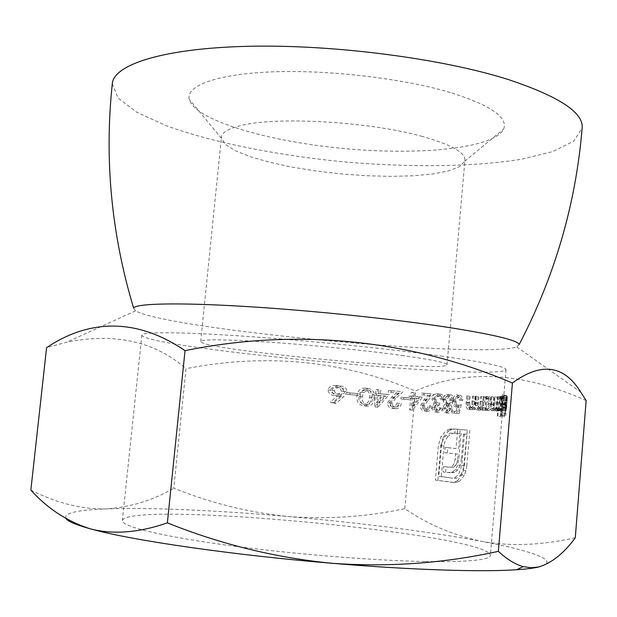 <?xml version="1.0" encoding="UTF-8"?>
<svg xmlns="http://www.w3.org/2000/svg" width="617" height="617" viewBox="0 0 617 617"><rect width="100%" height="100%" fill="white"/><g stroke="black" fill="none" stroke-linecap="round" stroke-linejoin="round"><path stroke-width="0.46" stroke-dasharray="3.08 2.31" d="M442.852 356.294C389.983 348.86 307.305 340.476 243.329 336.142C179.2 331.784 141.817 331.83 141.841 335.17C144.123 347.98 501.374 381.753 506.009 369.598C506.156 366.799 485.101 362.364 442.852 356.294M424.858 561.532C370.794 560.529 286.928 553.565 222.637 544.595C158.191 535.618 121.387 526.108 122.359 520.571C128.29 499.94 488.448 533.99 490.407 555.362C489.937 560.051 468.079 562.11 424.858 561.532M502.238 394.826L501.768 404.621L502.762 405.014L502.593 407.035L501.598 406.657L501.089 412.765L502.084 413.097L501.914 415.11L500.564 414.724L502.238 394.826L506.526 395.35L504.86 415.195L500.564 414.724M502.924 396.276L501.043 416.066L502.924 396.276L506.272 396.677L504.621 416.413L501.266 416.051M497.942 396.731L497.449 396.746L496.963 402.531C496.77 405.893 496.207 408.045 495.281 408.978L495.042 409.04C494.24 408.57 494.032 406.804 494.41 403.734L494.996 396.785L494.418 396.793L493.97 402.099C493.824 405.585 493.191 407.845 492.081 408.878L491.795 408.963C490.901 408.585 490.631 406.981 490.978 404.135L491.602 396.785L490.955 396.777L490.33 404.112C489.921 407.906 490.33 410.081 491.548 410.629L493.623 407.39L494.803 410.721L495.752 410.043L496.492 408.115L496.292 410.506L496.785 410.513L497.942 396.731L500.911 397.086L499.755 410.845L496.785 410.513M481.491 396.554L480.674 396.523L479.833 404.906L477.643 408.261L475.638 405.6L476.324 396.353L475.445 396.315L474.866 403.071C474.38 406.965 475.067 409.248 476.933 409.927L479.741 407.436L479.54 409.842L480.35 409.881L481.491 396.554L484.114 396.862L482.98 410.174L480.35 409.881M456.765 413.213L458.732 404.405L456.071 405.153C454.336 404.968 453.487 403.603 453.518 401.05L454.482 398.189L456.426 396.777L458.161 397.271L459.249 400.086L460.29 400.148C460.22 397.055 459.179 395.32 457.166 394.934L456.356 394.996C454.151 395.636 452.839 397.61 452.431 400.911C452.284 404.443 453.379 406.456 455.716 406.958L457.135 406.703L456.102 411.331L452.022 411.038L451.868 412.85L459.279 413.483L451.868 412.85M435.887 410.259L434.121 409.449L433.358 407.305L436.188 404.737L437.129 404.713L437.291 402.924C434.993 402.947 433.689 401.613 433.381 398.929L434.692 396.307L437.214 395.489L439.389 396.584L440.229 399.076L441.425 399.153C441.24 395.875 439.898 394.055 437.391 393.7L436.543 393.746C434.129 394.17 432.648 395.913 432.108 398.983L432.671 402.137L434.052 403.742L432.108 407.197C432.232 410.097 433.442 411.716 435.749 412.048L437.546 411.686L439.049 410.351L440.145 407.876L438.949 407.783L435.887 410.259L439.003 410.506L441.479 408.061L438.949 407.783M419.676 396.908L412.333 396.353L412.68 392.381L411.261 392.273L410.907 396.237L409.056 396.099L408.901 397.857L410.745 398.004L409.68 409.912L419.676 396.908L422.283 397.209L412.642 410.22L409.973 409.935M392.651 406.688C390.484 406.441 389.304 405.176 389.103 402.893L392.944 397.95L400.294 391.433L388.363 390.476L388.201 392.219L396.461 392.89L391.656 397.086L387.468 402.893C387.646 406.21 389.296 408.053 392.412 408.431L393.422 408.423C396.291 408.076 398.011 406.341 398.574 403.217L397.039 403.086L395.536 405.878L392.651 406.688L395.466 406.989L398.004 406.41L399.484 404.575L399.816 403.387L397.039 403.086M365.195 388.093L364.315 388.078C359.742 388.718 357.297 391.463 357.004 396.322C356.425 401.582 358.616 404.767 363.56 405.878L364.562 405.893C368.897 405.107 371.11 402.33 371.218 397.572C371.958 392.343 369.953 389.18 365.195 388.093L368.388 388.463C373.077 389.566 375.051 392.713 374.303 397.919L371.218 397.572M340.36 395.998L343.53 391.355C342.836 387.684 340.507 385.748 336.52 385.548L335.286 385.502C331.63 385.278 329.154 386.759 327.843 389.936C328.714 393.546 331.159 395.451 335.17 395.651L337.8 395.728L330.38 401.914L332.108 402.994L340.36 395.998L344.055 396.407L336.01 403.41L332.108 402.994M355.284 393.337L346.499 392.551L346.338 394.278L355.122 395.065L355.284 393.337L358.647 393.715L358.492 395.443L355.122 395.065M386.365 394.263L377.434 393.515L377.789 389.605L376.046 389.458L375.691 393.368L373.424 393.176L373.262 394.911L375.529 395.104L374.457 406.85L386.365 394.263L389.258 394.595L377.843 407.205L374.812 406.888M407.444 397.741L401.081 397.232L400.927 398.991L407.289 399.5L407.444 397.741L410.135 398.05L409.973 399.801L407.289 399.5M424.704 409.364L422.591 408.23L421.812 405.6L425.074 400.51L431.298 393.731L421.38 393.029L421.226 394.795L428.082 395.296L424.018 399.654L420.455 405.631C420.478 408.863 421.812 410.698 424.481 411.138L425.344 411.107C427.789 410.59 429.239 408.801 429.694 405.724L428.414 405.624L427.172 408.439L424.704 409.364L427.28 409.642L429.471 408.963L430.805 406.696L430.974 405.909L428.414 405.624M442.512 407.999C442.574 410.876 443.662 412.488 445.782 412.842L447.819 412.287L449.369 410.39L449.855 408.593L448.358 404.721L451.235 400.055C451.258 396.538 450.001 394.641 447.472 394.356L443.878 396.06L442.574 399.623L444.68 404.467L442.512 407.999L445.034 408.277L447.194 404.744L444.68 404.467M473.401 396.23L472.491 396.191L471.643 404.474L469.228 407.775L466.992 405.107L467.663 395.96L466.691 395.906L466.12 402.592C465.604 406.418 466.383 408.693 468.465 409.41L471.565 406.981L471.365 409.364L472.275 409.418L473.401 396.23L475.962 396.53L474.835 409.703L472.275 409.418M482.949 410.02L483.157 407.544L485.409 410.374L486.026 410.274C487.592 409.503 488.587 407.259 489.034 403.549C489.227 399.191 488.417 396.824 486.612 396.461L483.89 398.944L484.083 396.631L483.312 396.608L482.17 409.981L485.602 410.313L482.17 409.981M497.819 416.113L498.513 407.829L499.909 410.567C500.626 409.858 501.181 407.49 501.582 403.464C501.899 398.759 501.636 396.384 500.803 396.33L499.253 399.06L499.454 396.669L499.014 396.685L497.379 416.105L500.857 416.436L497.379 416.105M503.642 397.387L503.241 402.539L502.724 402.862L502.547 410.382L503.781 395.651L503.11 400.564L503.642 397.387L507.243 397.826L506.58 400.973L503.11 400.564M457.398 480.72L461.832 474.974L463.39 470.609L467.308 430.103L457.652 429.247L456.025 448.574L445.227 447.418L444.764 452.724L455.562 453.927L455.13 458.909L454.428 462.681L453.04 465.395L451.12 466.938L448.536 467.208L443.554 466.591L443.083 471.982L447.425 472.537L452.068 472.175L455.431 469.714L457.683 465.164L458.863 458.462L460.992 433.759L464.47 434.083L461.786 465.311L458.454 474.812L454.189 477.967L451.899 478.082L438.772 476.347L441.44 445.713L442.381 441.217L445.212 436.304L450.31 433.072L454.868 433.196L455.223 429.031L449.168 429.231L445.89 430.897L440.885 436.836L438.409 445.397L435.371 480.095L451.536 482.27L454.405 482.155L457.398 480.72L459.943 480.89L456.942 482.324L451.536 482.27M65.942 518.542C63.474 513.151 77.002 509.927 106.517 508.878C149.916 507.259 218.827 510.483 288.579 516.568C328.059 519.475 366.814 516.83 404.829 508.647C427.38 524.249 453.063 535.17 481.9 541.402C430.396 531.715 358.392 522.661 288.579 516.568C249.26 512.658 210.999 503.194 173.778 488.178L186.01 368.673C154.759 341.371 114.963 332.548 66.628 342.211L46.591 347.641M575.283 537.762C541.703 545.328 510.575 546.539 481.9 541.402C533.134 550.996 562.126 561.362 538.88 566.946M30.85 490.099C57.15 503.287 82.37 509.542 106.517 508.878C130.742 507.174 153.163 500.271 173.778 488.178M586.15 400.58C522.537 372.051 465.596 368.873 415.31 391.039C342.589 360.459 266.158 353.001 186.01 368.673M133.596 307.991L135.524 310.891C168.665 329.501 480.72 359.001 516.768 346.924L519.206 344.44M112.302 83.65L118.048 98.018L136.781 112.255L166.004 125.621C212.364 142.465 276.246 155.145 341.949 161.693C407.721 167.577 472.846 167.091 521.542 159.232L552.755 151.581L573.825 141.108L582.155 128.066M450.341 92.527C403.341 78.498 329.301 69.744 273.238 71.819C217.03 73.863 185.956 85.655 189.211 99.291C194.741 120.284 267.631 141.416 343.206 148.458C418.758 155.708 494.31 148.604 503.688 129.022C508.231 117.353 490.453 105.191 450.341 92.527M404.829 508.647L415.31 391.039M421.365 136.187C450.734 144.378 465.257 152.353 464.925 160.112L464.678 161.307L459.696 166.567L448.929 170.816L433.234 173.917L413.56 175.776L390.908 176.377L366.313 175.722L340.8 173.878L315.395 170.909L291.116 166.945L268.973 162.109L249.993 156.595L235.154 150.61L225.382 144.417L221.472 138.316L221.457 137.097C221.927 132.524 228.197 128.737 240.283 125.721C274.958 116.32 368.318 121.441 421.365 136.187M401.621 355.4C431.73 359.626 446.87 362.742 447.04 364.74C446.731 373.146 199.407 349.77 200.679 341.456C202.237 339.095 224.95 339.311 268.811 342.103C311.115 344.972 365.411 350.417 401.621 355.4M336.01 403.41L334.345 402.33L330.38 401.914M334.345 402.33L341.563 396.145L337.8 395.728M341.563 396.145L335.17 395.651M339.003 396.075C335.1 395.875 332.733 393.978 331.915 390.399L327.843 389.936M331.915 390.399C333.134 387.252 335.54 385.764 339.142 385.949L336.52 385.548M340.345 385.987C344.24 386.196 346.515 388.124 347.155 391.764L343.53 391.355M347.155 391.764L344.055 396.407M334.252 390.522C335.008 393.006 336.797 394.294 339.635 394.394L340.615 394.425C342.859 394.51 344.34 393.538 345.042 391.51C344.44 389.08 342.774 387.808 340.067 387.7L339.142 387.669C336.774 387.545 335.147 388.494 334.252 390.522L330.257 390.075C331.198 388.031 332.872 387.083 335.286 387.229L336.242 387.26C338.995 387.353 340.707 388.633 341.363 391.093C340.63 393.137 339.119 394.109 336.82 394.008L335.81 393.97C332.941 393.893 331.09 392.589 330.257 390.075M339.635 394.394L335.81 393.97M340.067 387.7L336.242 387.26M345.042 391.51L341.363 391.093M358.492 395.443L346.338 394.278M349.893 394.672L350.047 392.952L346.499 392.551M350.047 392.952L358.647 393.715M374.303 397.919C374.226 402.616 372.043 405.392 367.747 406.233L363.56 405.878M366.76 406.217C361.901 405.138 359.757 401.96 360.328 396.692L357.004 396.322M360.328 396.692C360.613 391.864 363.012 389.119 367.524 388.448L368.388 388.463M366.86 404.482L367.57 404.474C370.871 403.765 372.521 401.528 372.521 397.772C373.223 393.708 371.773 391.178 368.172 390.191L363.436 392.697L362.241 396.87C361.685 400.919 363.228 403.456 366.86 404.482L363.66 404.135C359.981 403.14 358.408 400.595 358.955 396.5L360.158 392.327L364.979 389.821C368.627 390.8 370.107 393.33 369.413 397.425C369.413 401.181 367.74 403.418 364.377 404.135L363.66 404.135M362.241 396.87L358.955 396.5M363.436 392.697L360.158 392.327M368.172 390.191L364.979 389.821M377.843 407.205L374.457 406.85M377.488 407.174L378.56 395.451L375.529 395.104M378.56 395.451L373.262 394.911M376.324 395.258L376.478 393.523L373.424 393.176M376.478 393.523L375.691 393.368M378.715 393.715L379.077 389.805L376.046 389.458M379.077 389.805L377.789 389.605M380.797 389.952L380.442 393.854L377.434 393.515M380.442 393.854L389.258 394.595M385.872 396.068L380.28 395.597L379.609 402.955L385.872 396.068L382.941 395.736L376.601 402.623L377.28 395.258L382.941 395.736M380.28 395.597L377.28 395.258M379.609 402.955L376.601 402.623M399.816 403.387L398.574 403.217M401.335 403.518C400.795 406.618 399.091 408.354 396.23 408.716L392.412 408.431M395.227 408.732C392.142 408.346 390.515 406.503 390.345 403.209L387.468 402.893M390.345 403.209L394.494 397.402L399.245 393.214L396.461 392.89M399.245 393.214L388.201 392.219M391.078 392.551L391.232 390.808L388.363 390.476M391.232 390.808L400.294 391.433M403.04 391.749L395.767 398.266L392.944 397.95M395.767 398.266L391.957 403.209L389.103 402.893M391.957 403.209C392.15 405.477 393.314 406.742 395.466 406.989M409.973 399.801L400.927 398.991M403.665 399.292L403.819 397.541L401.081 397.232M403.819 397.541L410.135 398.05M412.642 410.22L409.68 409.912M412.349 410.189L413.413 398.304L410.745 398.004M413.413 398.304L408.901 397.857M411.578 398.158L411.732 396.399L409.056 396.099M411.732 396.399L410.907 396.237M413.567 396.546L413.922 392.589L411.261 392.273M413.922 392.589L412.68 392.381M415.334 392.69L414.986 396.654L412.333 396.353M414.986 396.654L422.283 397.209M419.444 398.775L414.825 398.412L414.161 405.878L419.444 398.775L416.822 398.474L411.508 405.585L412.171 398.112L416.822 398.474M414.825 398.412L412.171 398.112M414.161 405.878L411.508 405.585M430.974 405.909L429.694 405.724M432.247 406.009C431.823 409.063 430.381 410.86 427.92 411.392L424.481 411.138M427.057 411.416C424.419 410.984 423.085 409.148 423.061 405.917L420.455 405.631M423.061 405.917L426.602 399.947L430.643 395.597L428.082 395.296M430.643 395.597L421.226 394.795M423.825 395.096L423.979 393.33L421.38 393.029M423.979 393.33L431.298 393.731M433.851 394.032L427.658 400.795L425.074 400.51M427.658 400.795L424.403 405.878L421.812 405.6M424.403 405.878C424.473 408.115 425.437 409.364 427.28 409.642M441.479 408.061L440.145 407.876M442.667 408.153L441.811 410.259L440.415 411.763L439.019 412.287L435.749 412.048M438.278 412.326C435.995 411.994 434.792 410.382 434.661 407.482L432.108 407.197M434.661 407.482L436.589 404.019L434.052 403.742M436.589 404.019L435.216 402.431L432.671 402.137M435.216 402.431L434.661 399.276L432.108 398.983M434.661 399.276C435.186 396.222 436.659 394.479 439.073 394.039L437.391 393.7M439.921 394.001C442.412 394.34 443.746 396.16 443.939 399.446L441.425 399.153M443.939 399.446L440.229 399.076M442.751 399.361L441.919 396.878L439.389 396.584M441.919 396.878L439.744 395.782L437.214 395.489M439.744 395.782L437.237 396.6L435.926 399.222L433.381 398.929M435.926 399.222C436.227 401.898 437.53 403.225 439.821 403.209L437.291 402.924M439.821 403.209L439.659 404.999L437.129 404.713M439.659 404.999L438.726 405.03L435.903 407.582L433.358 407.305M435.903 407.582L436.458 409.487L438.425 410.529M447.194 404.744L445.088 399.909L442.574 399.623M445.088 399.909L446.392 396.353L443.878 396.06M446.392 396.353L449.978 394.649L447.472 394.356M449.978 394.649C452.5 394.919 453.757 396.816 453.742 400.348L451.235 400.055M453.742 400.348L450.873 405.007L448.358 404.721M450.873 405.007L452.369 408.87L449.855 408.593M452.369 408.87L451.69 411.053L450.341 412.557L449.022 413.082L445.782 412.842M448.297 413.112C446.199 412.758 445.112 411.146 445.034 408.277M446.191 408.423L446.87 410.552L448.513 411.308L449.114 411.277L451.251 408.762L448.96 405.678L446.191 408.423L443.677 408.146L446.446 405.392L448.744 408.485L446.6 411.015L444.564 410.49L443.677 408.146M446.261 399.963C446.376 402.33 447.317 403.634 449.091 403.873L449.754 403.834L452.639 400.225C452.562 397.818 451.613 396.561 449.808 396.446L449.099 396.484L446.261 399.963L443.746 399.669L446.592 396.183L447.302 396.153C449.099 396.253 450.04 397.518 450.132 399.932L447.24 403.564L446.577 403.587C444.811 403.348 443.862 402.045 443.746 399.669M448.513 411.308L445.998 411.038M448.96 405.678L446.446 405.392M451.251 408.762L448.744 408.485M449.091 403.873L446.577 403.587M449.808 396.446L447.302 396.153M452.639 400.225L450.132 399.932M454.374 413.12L454.536 411.308L452.022 411.038M454.536 411.308L456.102 411.331M458.608 411.608L459.65 406.989L457.135 406.703M459.65 406.989L455.716 406.958M458.23 407.235C455.886 406.75 454.791 404.737 454.937 401.197L452.431 400.911M454.937 401.197C455.338 397.911 456.649 395.944 458.871 395.289L457.166 394.934M459.673 395.227C461.678 395.605 462.719 397.34 462.804 400.441L460.29 400.148M462.804 400.441L459.249 400.086M461.763 400.379L461.4 398.567L460.452 397.387L456.942 396.746M459.457 397.039L457.228 398.166L456.025 401.335L453.518 401.05M456.025 401.335C455.986 403.857 456.842 405.222 458.578 405.431L456.071 405.153M458.578 405.431L461.238 404.69L458.732 404.405M461.238 404.69L459.279 413.483M474.835 409.703L471.365 409.364M473.918 409.642L474.126 407.274L471.565 406.981M474.126 407.274L471.673 409.626L468.465 409.41M471.01 409.696C468.92 408.986 468.133 406.719 468.65 402.878L469.221 396.207L466.691 395.906M469.221 396.207L467.663 395.96M470.193 396.261L469.522 405.392L466.992 405.107M469.522 405.392L471.311 408.092L468.766 407.806M471.311 408.092L474.195 404.767L471.643 404.474M474.195 404.767L475.044 396.492L472.491 396.191M475.044 396.492L475.962 396.53M482.98 410.174L479.54 409.842M482.155 410.128L482.363 407.729L479.741 407.436M482.363 407.729L480.134 410.135L476.933 409.927M479.525 410.212C477.643 409.549 476.949 407.266 477.442 403.364L478.021 396.623L475.445 396.315M478.021 396.623L476.324 396.353M478.9 396.662L478.221 405.886L475.638 405.6M478.221 405.886L479.818 408.593L477.219 408.307M479.818 408.593L482.448 405.199L479.833 404.906M482.448 405.199L483.288 396.831L480.674 396.523M483.288 396.831L484.114 396.862M484.815 410.274L485.949 396.924L483.312 396.608M485.949 396.924L484.083 396.631M486.736 396.947L486.543 399.261L483.89 398.944M486.543 399.261L489.296 396.785L486.612 396.461M489.296 396.785C491.132 397.14 491.95 399.507 491.772 403.865L489.034 403.549M491.772 403.865C491.325 407.567 490.314 409.804 488.726 410.575L485.409 410.374M488.101 410.675L485.81 407.837L483.157 407.544M485.81 407.837L485.602 410.313M486.173 403.603C486.073 406.919 486.759 408.724 488.224 409.025L491.07 403.827C491.178 400.518 490.538 398.721 489.134 398.428L486.173 403.603L483.52 403.294L486.451 398.112C487.823 398.397 488.456 400.194 488.34 403.51L485.54 408.724C484.098 408.446 483.419 406.634 483.52 403.294M488.224 409.025L485.54 408.724M489.134 398.428L486.451 398.112M491.07 403.827L488.34 403.51M499.755 410.845L496.292 410.506M499.238 410.837L499.438 408.446L496.492 408.115M499.438 408.446L498.683 410.367L495.752 410.043M498.683 410.367L497.703 411.045L494.803 410.721M497.703 411.045L496.477 407.706L493.623 407.39M496.477 407.706L494.718 410.845L491.548 410.629M494.356 410.945C493.099 410.405 492.682 408.238 493.091 404.436L493.716 397.109L490.955 396.777M493.716 397.109L491.602 396.785M494.379 397.117L493.762 404.459C493.399 407.274 493.685 408.878 494.603 409.279L491.795 408.963M494.603 409.279L494.896 409.21C496.029 408.176 496.67 405.917 496.816 402.431L497.263 397.132L494.418 396.793M497.263 397.132L494.996 396.785M497.857 397.132L497.271 404.066C496.886 407.112 497.109 408.878 497.942 409.364L495.042 409.04M497.942 409.364L498.189 409.279C499.145 408.385 499.716 406.256 499.909 402.878L500.395 397.101L497.449 396.746M500.395 397.101L500.911 397.086M500.402 416.429L502.03 397.047L499.014 396.685M502.03 397.047L499.454 396.669M502.493 397.032L502.292 399.423L499.253 399.06M502.292 399.423L503.927 396.708L500.803 396.33M503.927 396.708C504.829 396.77 505.13 399.145 504.829 403.842L501.582 403.464M504.829 403.842C504.428 407.837 503.834 410.205 503.056 410.937L499.585 410.737M502.708 411.092L501.552 408.176L498.513 407.829M501.552 408.176L500.857 416.436M501.914 403.911C501.768 407.482 502.076 409.302 502.847 409.379L504.505 403.842C504.714 400.286 504.467 398.482 503.773 398.412L501.914 403.911L498.875 403.557L500.649 398.042C501.289 398.081 501.505 399.885 501.289 403.472L499.724 409.032C499.006 408.978 498.721 407.151 498.875 403.557M502.847 409.379L499.724 409.032M503.773 398.412L500.649 398.042M504.505 403.842L501.289 403.472M504.621 416.413L501.043 416.066M504.359 416.429L506.009 396.723L502.701 396.33M506.58 400.973L506.48 400.209L503.048 399.801M506.48 400.209L507.375 396.091L503.781 395.651M507.375 396.091L506.927 403.14L503.125 402.693M506.927 403.14L506.542 407.976L502.778 407.544M506.542 407.976L506.141 410.783L502.547 410.382M506.141 410.783L505.901 408.122L502.454 407.729M505.901 408.122L506.141 403.263L502.724 402.862M506.141 403.263L506.966 402.87L503.21 402.431M506.966 402.87L507.243 397.826M506.819 404.629L506.195 404.953L506.287 409.048L506.819 404.629L503.071 404.197L502.685 408.639L503.071 404.197M506.195 404.953L502.732 404.551M506.549 407.606L502.847 407.181M506.287 409.048L502.685 408.639M504.86 415.195L501.914 415.11M505.817 415.542L505.986 413.521L502.084 413.097M505.986 413.521L501.089 412.765M505.3 413.236L505.809 407.135L501.598 406.657M505.809 407.135L502.593 407.035M506.495 407.482L506.665 405.469L502.762 405.014M506.665 405.469L501.768 404.621M505.979 405.107L506.788 395.466L502.585 394.949M454.073 482.44L435.371 480.095M437.916 480.265L440.939 445.621L438.409 445.397M440.939 445.621L443.407 437.075L440.885 436.836M443.407 437.075L448.405 431.144L445.89 430.897M448.405 431.144L451.683 429.478L455.176 429.054L452.662 428.807M455.176 429.054L457.745 429.278L455.223 429.031M457.745 429.278L457.382 433.435L454.868 433.196M457.382 433.435L452.3 432.957M454.822 433.196L452.824 433.311L447.726 436.543L445.212 436.304M447.726 436.543L445.166 440.746L443.97 445.937L441.44 445.713M443.97 445.937L441.302 476.525L438.772 476.347M441.302 476.525L451.899 478.082M454.436 478.26L456.719 478.144L460.999 474.99L458.454 474.812M460.999 474.99L464.339 465.503L461.786 465.311M464.339 465.503L467.015 434.329L464.47 434.083M467.015 434.329L460.992 433.759M463.521 434.006L461.4 458.67L458.863 458.462M461.4 458.67L460.22 465.357L457.683 465.164M460.22 465.357L457.961 469.899L455.431 469.714M457.961 469.899L454.598 472.352L452.068 472.175M454.598 472.352L447.425 472.537M449.947 472.715L443.083 471.982M445.613 472.167L446.083 466.784L443.554 466.591M446.083 466.784L448.536 467.208M451.058 467.393L453.649 467.131L451.12 466.938M453.649 467.131L455.57 465.596L453.04 465.395M455.57 465.596L456.958 462.881L454.428 462.681M456.958 462.881L457.66 459.117L455.13 458.909M457.66 459.117L458.092 454.135L455.562 453.927M458.092 454.135L444.764 452.724M447.286 452.932L447.749 447.641L445.227 447.418M447.749 447.641L456.025 448.574M458.554 448.79L459.858 433.666L457.336 433.427M459.858 433.666L457.29 433.419M459.819 433.658L460.174 429.494L457.652 429.247M460.174 429.494L467.308 430.103M469.853 430.35L466.814 465.82L464.254 465.627M466.814 465.82L465.951 470.802L464.393 475.159L461.832 474.974M464.393 475.159L459.943 480.89M372.521 397.772L369.413 397.425M394.494 397.402L391.656 397.086M426.602 399.947L424.018 399.654M468.65 402.878L466.12 402.592M469.668 402.407L467.131 402.114M474.643 401.243L472.082 400.95M477.442 403.364L474.866 403.071M478.368 402.878L475.792 402.577M482.88 401.636L480.265 401.335M493.091 404.436L490.33 404.112M493.762 404.459L490.978 404.135M496.816 402.431L493.97 402.099M497.271 404.066L494.41 403.734M499.909 402.878L496.963 402.531M451.683 429.478L449.168 429.231M465.951 470.802L463.39 470.609M141.841 335.17L122.359 520.571M506.009 369.598L503.788 395.998M503.634 397.903L503.241 402.539M502.631 409.796L490.407 555.362M135.524 310.891L66.628 342.211M516.768 346.924L580.759 392.15M464.678 161.307L503.688 129.022M221.472 138.316L189.211 99.291M447.04 364.74L464.925 160.112M200.679 341.456L221.457 137.097M337.306 395.736L341.078 396.153M335.286 385.486L339.142 385.933M335.286 387.214L339.142 387.661M336.82 394.016L340.615 394.433M364.562 405.909L367.747 406.241M364.323 388.07L367.524 388.44M364.377 404.15L367.57 404.49M364.315 389.805L367.516 390.175M393.415 406.696L396.222 406.996M393.422 408.446L396.23 408.739M425.352 409.356L427.928 409.634M425.344 411.13L427.92 411.408M436.474 410.243L439.003 410.513M436.489 412.033L439.019 412.303M436.543 393.723L439.073 394.016M436.435 395.512L438.965 395.806M436.188 404.737L438.726 405.022M446.531 394.386L449.045 394.687M446.507 412.812L449.022 413.082M445.991 405.415L448.497 405.693M446.6 411.022L449.114 411.292M446.592 396.183L449.099 396.476M447.24 403.564L449.754 403.842M456.395 406.911L458.901 407.189M456.356 394.98L458.863 395.273M456.426 396.777L458.94 397.07M456.865 405.091L459.372 405.377M469.128 409.356L471.673 409.642M469.228 407.775L471.774 408.061M477.535 409.865L480.134 410.151M477.643 408.261L480.242 408.554M486.034 396.546L488.71 396.87M486.026 410.282L488.726 410.583M486.003 398.181L488.679 398.497M486.003 408.655L488.703 408.955M495.173 410.629L498.081 410.953M491.911 410.56L494.718 410.868M492.081 408.909L494.896 409.225M495.281 408.978L498.189 409.302M500.495 396.469L503.595 396.839M499.909 410.598L503.056 410.945M500.41 398.15L503.511 398.52M499.971 408.917L503.11 409.272M503.595 397.533L507.166 397.957M503.711 395.844L507.259 396.276M502.593 410.205L506.233 410.613M507.328 398.559L506.549 407.814M502.724 408.5L506.356 408.909M454.405 482.155L456.942 482.324M450.356 428.915L452.87 429.162M450.31 433.041L452.824 433.288M454.189 477.974L456.727 478.152M451.073 472.452L453.603 472.637M450.41 467.154L452.94 467.347M503.094 404.289L502.801 407.806"/><path stroke-width="0.93" d="M538.88 566.946L531.106 567.787L523.231 566.637C515.164 564.347 506.873 559.249 498.359 551.343C444.248 563.298 388.957 567.293 332.501 563.329C276.007 557.876 220.971 544.395 167.377 522.877C140.229 532.27 115.695 534.538 93.776 529.694L90.113 528.761C67.23 521.434 47.47 508.547 30.85 490.099L46.591 347.641C86.588 320.84 134.128 315.958 185.031 350.657C296.978 327.766 411.446 339.774 512.418 383.026C541.202 361.924 563.984 364.963 580.759 392.15L586.15 400.58L575.283 537.762C564.038 553.202 551.907 562.935 538.88 566.946C533.859 568.149 526.448 569.075 516.66 569.738C481.892 572.152 411.693 570.023 332.501 563.329C233.804 555.146 134.953 540.785 93.884 529.772L90.113 528.761C76.03 524.843 67.978 521.434 65.942 518.542M453.418 328.198C398.682 319.537 312.881 310.521 245.227 306.456C177.434 302.376 136.241 303.487 133.596 307.991C111.368 234.152 104.273 159.371 112.302 83.65C113.736 64.654 163.035 48.257 248.273 46.298C333.288 44.293 442.227 58.515 508.3 79.539C559.064 96.453 583.682 112.626 582.155 128.066C575.854 203.949 554.876 276.069 519.206 344.44C517.486 340.437 495.551 335.023 453.418 328.198M167.377 522.877L185.031 350.657M498.359 551.343L512.418 383.026M516.66 569.738L523.231 566.637"/></g></svg>
